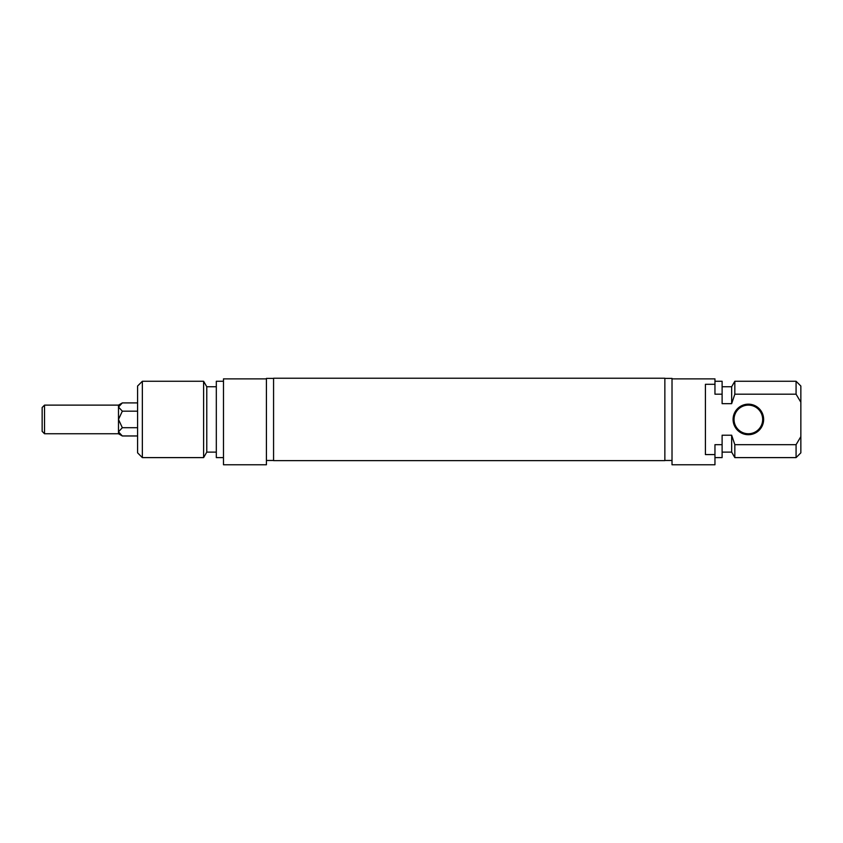 <?xml version="1.0" encoding="UTF-8"?>
<svg xmlns="http://www.w3.org/2000/svg" width="843" height="843" viewBox="0 0 843 843"><rect width="100%" height="100%" fill="white"/><g stroke="black" fill="none" stroke-linecap="round" stroke-linejoin="round"><path stroke-width="1.26" d="M273.575 419.435L273.575 460.636L664.853 460.636L664.853 378.233L273.575 378.233L273.575 419.435M44.531 405.125L42.15 407.506L42.15 431.363L44.531 433.755L44.531 405.125L118.494 405.125L122.33 402.912L118.494 407.043L122.33 411.173L118.494 419.435L122.33 427.696L118.494 431.837L122.33 435.968L137.588 435.968M118.494 405.125L118.494 433.755L122.33 435.968M122.33 427.696L137.588 427.696M122.33 411.173L137.588 411.173M122.33 402.912L137.588 402.912M142.351 381.268L137.588 386.031L137.588 452.839L142.351 457.612L142.351 381.268L203.606 381.268L203.606 457.612L142.351 457.612M266.42 378.876L223.479 378.876L223.479 464.767L266.42 464.767L266.42 378.402L273.575 378.402M203.606 381.268L206.777 386.747L206.777 452.122L203.606 457.612M206.777 386.747L216.314 386.747M223.479 381.268L216.314 381.268L216.314 457.612L223.479 457.612M762.673 419.435A14.31 14.31 0 0 1 748.363 433.755A14.31 14.31 0 0 1 734.042 419.435A14.31 14.31 0 0 1 748.363 405.125A14.31 14.31 0 0 1 762.673 419.435M763.632 419.435A15.269 15.269 0 0 0 740.723 406.21A15.269 15.269 0 0 0 740.723 432.659A15.269 15.269 0 0 0 763.632 419.435M714.959 454.577L705.412 454.577L705.412 384.292L714.959 384.292L714.959 394.187L722.114 394.187L722.114 403.671L731.661 403.671L734.833 394.187L796.077 394.187L800.85 402.227L800.85 436.642L796.077 444.683L734.833 444.683L731.661 435.209L722.114 435.209L722.114 444.683L714.959 444.683L714.959 464.767L672.019 464.767L672.019 378.402L664.853 378.402M800.85 402.227L800.85 386.031L796.077 381.268L796.077 394.187M734.833 394.187L734.833 381.268L796.077 381.268M731.661 403.671L731.661 386.747L734.833 381.268M722.114 394.187L722.114 381.268L714.959 381.268M714.959 384.292L714.959 378.876L672.019 378.876M796.077 444.683L796.077 457.612L800.85 452.839L800.85 436.642M796.077 457.612L734.833 457.612L734.833 444.683M734.833 457.612L731.661 452.122L731.661 435.209M714.959 457.612L722.114 457.612L722.114 444.683M44.531 433.755L118.494 433.755M266.42 460.468L273.575 460.468M206.777 452.122L216.314 452.122M731.661 386.747L722.114 386.747M672.019 460.468L664.853 460.468M731.661 452.122L722.114 452.122"/></g></svg>
